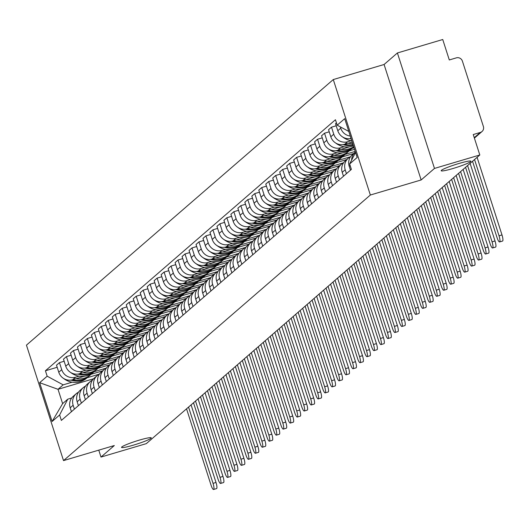 <?xml version="1.0" encoding="UTF-8"?>
<svg xmlns="http://www.w3.org/2000/svg" width="529" height="529" viewBox="0 0 529 529"><rect width="100%" height="100%" fill="white"/><g stroke="black" fill="none" stroke-linecap="round" stroke-linejoin="round"><path stroke-width="0.79" d="M139.259 440.148A15.599 1.521 -17.8 0 1 151.248 437.853A15.599 1.521 -17.8 0 1 133.539 445.101A15.599 1.521 -17.8 0 1 121.551 447.389A15.599 1.521 -17.8 0 1 139.259 440.148M458.881 163.501A15.599 1.521 -17.8 0 1 470.87 161.213A15.599 1.521 -17.8 0 1 453.161 168.453A15.599 1.521 -17.8 0 1 441.173 170.748A15.599 1.521 -17.8 0 1 458.881 163.501M434.481 168.427L397.405 52.966L384.08 64.498L333.283 79.562L26.45 345.139L63.52 460.6L370.353 195.022L421.15 179.959L434.481 168.427L479.81 154.984L146.328 443.626L100.993 457.069L114.317 445.537L63.52 460.6M397.405 52.966L442.74 39.516L449.3 59.956L456.362 57.859A4.873 4.728 49.1 0 1 462.399 61.126L483.38 126.477A4.873 4.728 49.1 0 1 482.018 131.516L474.394 138.115M98.771 450.146L100.993 457.069M474.255 137.685L480.312 132.448L473.25 134.545L479.81 154.984M480.312 132.448A4.873 4.728 49.1 0 0 482.018 131.516M350.284 136.065A11.208 10.878 -130.9 0 1 340.742 128.177L340.319 126.867M351.62 160.122A11.208 10.878 -130.9 0 1 355.303 152.154A11.208 10.878 -130.9 0 1 355.415 152.061M336.451 122.893L335.531 123.687L337.793 130.736A11.208 10.878 49.1 0 0 351.038 138.419M355.303 152.154L352.347 154.713A11.208 10.878 49.1 0 0 349.206 166.298L350.462 170.193M351.137 140.694L347.652 141.732A11.208 10.878 -130.9 0 1 333.766 134.214L331.504 127.172L328.555 129.724L330.817 136.773A11.208 10.878 49.1 0 0 344.703 144.285L352.208 142.056M346.435 173.677L345.186 169.776A11.208 10.878 -130.9 0 1 348.327 158.191A11.208 10.878 -130.9 0 1 350.562 156.71M336.199 125.783L331.504 127.172M348.327 158.191L345.377 160.75A11.208 10.878 49.1 0 0 342.23 172.335L343.486 176.23M344.167 146.731L340.676 147.77A11.208 10.878 -130.9 0 1 326.79 140.251L324.528 133.209L321.579 135.761L323.841 142.81A11.208 10.878 49.1 0 0 337.727 150.322L349.609 146.798M339.459 179.715L338.21 175.813A11.208 10.878 -130.9 0 1 341.35 164.235A11.208 10.878 -130.9 0 1 343.586 162.747M329.223 131.82L324.528 133.209M341.35 164.235L338.401 166.787A11.208 10.878 49.1 0 0 335.254 178.372L336.51 182.267M337.191 152.775L333.706 153.807A11.208 10.878 -130.9 0 1 319.814 146.288L317.552 139.246L314.603 141.805L316.864 148.847A11.208 10.878 49.1 0 0 330.751 156.359L342.633 152.835M354.04 147.776L352.162 148.332M332.483 185.752L331.233 181.85A11.208 10.878 -130.9 0 1 334.374 170.272A11.208 10.878 -130.9 0 1 336.609 168.784M322.247 137.857L317.552 139.246M334.374 170.272L331.425 172.824A11.208 10.878 49.1 0 0 328.284 184.409L329.534 188.304M347.679 151.34L354.536 149.304M330.215 158.812L326.73 159.844A11.208 10.878 -130.9 0 1 312.837 152.326L310.576 145.283L307.627 147.842L309.888 154.885A11.208 10.878 49.1 0 0 323.774 162.396L335.657 158.872M355.204 151.4L345.186 154.369M325.507 191.789L324.257 187.888A11.208 10.878 -130.9 0 1 327.398 176.309A11.208 10.878 -130.9 0 1 329.633 174.821M315.271 143.895L310.576 145.283M327.398 176.309L324.449 178.862A11.208 10.878 49.1 0 0 321.308 190.447L322.558 194.341M340.702 157.377L353.736 153.509M323.239 164.85L319.754 165.881A11.208 10.878 -130.9 0 1 305.861 158.363L303.6 151.32L300.651 153.879L302.912 160.922A11.208 10.878 49.1 0 0 316.798 168.434L328.681 164.909M350.403 156.789L338.21 160.406M318.531 197.826L317.281 193.931A11.208 10.878 -130.9 0 1 320.422 182.346A11.208 10.878 -130.9 0 1 322.657 180.858M308.295 149.932L303.6 151.32M320.422 182.346L317.473 184.899A11.208 10.878 49.1 0 0 314.332 196.484L315.582 200.379M333.726 163.415L346.76 159.553M316.263 170.887L312.778 171.918A11.208 10.878 -130.9 0 1 298.885 164.407L296.624 157.358L293.674 159.917L295.936 166.959A11.208 10.878 49.1 0 0 309.829 174.471L321.705 170.946M343.427 162.826L331.233 166.443M311.555 203.863L310.305 199.969A11.208 10.878 -130.9 0 1 313.446 188.384A11.208 10.878 -130.9 0 1 315.681 186.896M301.325 155.969L296.624 157.358M313.446 188.384L310.497 190.936A11.208 10.878 49.1 0 0 307.356 202.521L308.605 206.422M326.75 169.452L339.783 165.59M309.286 176.924L305.802 177.956A11.208 10.878 -130.9 0 1 291.915 170.444L289.654 163.395L286.698 165.954L288.96 172.996A11.208 10.878 49.1 0 0 302.853 180.508L314.735 176.984M336.451 168.863L324.257 172.48M304.585 209.901L303.329 206.006A11.208 10.878 -130.9 0 1 306.47 194.421A11.208 10.878 -130.9 0 1 308.705 192.933M294.349 162.006L289.654 163.395M306.47 194.421L303.52 196.973A11.208 10.878 49.1 0 0 300.379 208.558L301.629 212.46M319.774 175.489L332.807 171.627M302.31 182.961L298.825 183.993A11.208 10.878 -130.9 0 1 284.939 176.481L282.678 169.439L279.722 171.991L281.983 179.033A11.208 10.878 49.1 0 0 295.876 186.545L307.759 183.021M329.474 174.901L317.288 178.518M297.609 215.938L296.352 212.043A11.208 10.878 -130.9 0 1 299.5 200.458A11.208 10.878 -130.9 0 1 301.735 198.97M287.373 168.043L282.678 169.439M299.5 200.458L296.544 203.01A11.208 10.878 49.1 0 0 293.403 214.595L294.653 218.497M312.798 181.526L325.831 177.665M295.334 188.998L291.849 190.03A11.208 10.878 -130.9 0 1 277.963 182.518L275.702 175.476L272.746 178.028L275.007 185.071A11.208 10.878 49.1 0 0 288.9 192.582L300.783 189.065M322.498 180.938L310.311 184.555M290.633 221.975L289.376 218.08A11.208 10.878 -130.9 0 1 292.524 206.495A11.208 10.878 -130.9 0 1 294.759 205.014M280.396 174.081L275.702 175.476M292.524 206.495L289.568 209.048A11.208 10.878 49.1 0 0 286.427 220.633L287.677 224.534M305.828 187.564L318.855 183.702M288.358 195.036L284.873 196.067A11.208 10.878 -130.9 0 1 270.987 188.555L268.725 181.513L265.776 184.066L268.038 191.108A11.208 10.878 49.1 0 0 281.924 198.62L293.807 195.102M315.522 186.975L303.335 190.592M283.656 228.012L282.407 224.117A11.208 10.878 -130.9 0 1 285.548 212.532A11.208 10.878 -130.9 0 1 287.783 211.051M273.42 180.118L268.725 181.513M285.548 212.532L282.592 215.085A11.208 10.878 49.1 0 0 279.451 226.67L280.707 230.571M298.852 193.601L311.879 189.739M281.382 201.073L277.897 202.104A11.208 10.878 -130.9 0 1 264.011 194.593L261.749 187.55L258.8 190.103L261.062 197.145A11.208 10.878 49.1 0 0 274.948 204.663L286.83 201.139M308.546 193.019L296.359 196.629M276.68 234.056L275.43 230.155A11.208 10.878 -130.9 0 1 278.571 218.57A11.208 10.878 -130.9 0 1 280.806 217.088M266.444 186.155L261.749 187.55M278.571 218.57L275.622 221.122A11.208 10.878 49.1 0 0 272.475 232.707L273.731 236.608M291.876 199.638L304.909 195.776M274.412 207.11L270.921 208.142A11.208 10.878 -130.9 0 1 257.034 200.63L254.773 193.588L251.824 196.14L254.085 203.182A11.208 10.878 49.1 0 0 267.972 210.701L279.854 207.176M301.57 199.056L289.383 202.667M269.704 240.093L268.454 236.192A11.208 10.878 -130.9 0 1 271.595 224.607A11.208 10.878 -130.9 0 1 273.83 223.126M259.468 192.192L254.773 193.588M271.595 224.607L268.646 227.159A11.208 10.878 49.1 0 0 265.498 238.744L266.755 242.646M284.9 205.675L297.933 201.814M267.436 213.147L263.951 214.179A11.208 10.878 -130.9 0 1 250.058 206.667L247.797 199.625L244.848 202.177L247.109 209.219A11.208 10.878 49.1 0 0 260.995 216.738L272.878 213.213M294.6 205.093L282.407 208.704M262.728 246.13L261.478 242.229A11.208 10.878 -130.9 0 1 264.619 230.644A11.208 10.878 -130.9 0 1 266.854 229.163M252.492 198.23L247.797 199.625M264.619 230.644L261.67 233.196A11.208 10.878 49.1 0 0 258.529 244.782L259.779 248.683M277.923 211.712L290.957 207.851M260.46 219.185L256.975 220.216A11.208 10.878 -130.9 0 1 243.082 212.704L240.821 205.662L237.871 208.214L240.133 215.257A11.208 10.878 49.1 0 0 254.019 222.775L265.902 219.251M287.624 211.131L275.43 214.741M255.752 252.168L254.502 248.266A11.208 10.878 -130.9 0 1 257.643 236.681A11.208 10.878 -130.9 0 1 259.878 235.2M245.516 204.267L240.821 205.662M257.643 236.681L254.694 239.234A11.208 10.878 49.1 0 0 251.553 250.819L252.802 254.72M270.947 217.756L283.98 213.888M253.484 225.222L249.999 226.253A11.208 10.878 -130.9 0 1 236.106 218.742L233.844 211.699L230.895 214.252L233.157 221.294A11.208 10.878 49.1 0 0 247.043 228.812L258.926 225.288M280.648 217.168L268.454 220.785M248.775 258.205L247.526 254.304A11.208 10.878 -130.9 0 1 250.667 242.718A11.208 10.878 -130.9 0 1 252.902 241.237M238.539 210.304L233.844 211.699M250.667 242.718L247.717 245.277A11.208 10.878 49.1 0 0 244.577 256.856L245.826 260.757M263.971 223.793L277.004 219.925M246.507 231.259L243.023 232.297A11.208 10.878 -130.9 0 1 229.13 224.779L226.868 217.736L223.919 220.289L226.181 227.331A11.208 10.878 49.1 0 0 240.073 234.85L251.949 231.325M273.672 223.205L261.478 226.822M241.799 264.242L240.55 260.341A11.208 10.878 -130.9 0 1 243.69 248.756A11.208 10.878 -130.9 0 1 245.925 247.274M231.57 216.341L226.868 217.736M243.69 248.756L240.741 251.315A11.208 10.878 49.1 0 0 237.6 262.893L238.85 266.795M256.995 229.831L270.028 225.962M239.531 237.296L236.046 238.334A11.208 10.878 -130.9 0 1 222.16 230.816L219.899 223.774L216.943 226.326L219.204 233.368A11.208 10.878 49.1 0 0 233.097 240.887L244.98 237.362M266.695 229.242L254.502 232.859M234.83 270.279L233.573 266.378A11.208 10.878 -130.9 0 1 236.714 254.793A11.208 10.878 -130.9 0 1 238.949 253.312M224.594 222.378L219.899 223.774M236.714 254.793L233.765 257.352A11.208 10.878 49.1 0 0 230.624 268.93L231.874 272.832M250.019 235.868L263.052 232M232.555 243.333L229.07 244.372A11.208 10.878 -130.9 0 1 215.184 236.853L212.923 229.811L209.967 232.363L212.228 239.406A11.208 10.878 49.1 0 0 226.121 246.924L238.004 243.4M259.719 235.279L247.532 238.896M227.854 276.317L226.597 272.415A11.208 10.878 -130.9 0 1 229.745 260.83A11.208 10.878 -130.9 0 1 231.98 259.349M217.617 228.416L212.923 229.811M229.745 260.83L226.789 263.389A11.208 10.878 49.1 0 0 223.648 274.974L224.898 278.869M243.042 241.905L256.076 238.037M225.579 249.371L222.094 250.409A11.208 10.878 -130.9 0 1 208.208 242.89L205.946 235.848L202.991 238.4L205.252 245.449A11.208 10.878 49.1 0 0 219.145 252.961L231.028 249.437M252.743 241.317L240.556 244.934M220.877 282.354L219.621 278.452A11.208 10.878 -130.9 0 1 222.769 266.867A11.208 10.878 -130.9 0 1 225.004 265.386M210.641 234.453L205.946 235.848M222.769 266.867L219.813 269.426A11.208 10.878 49.1 0 0 216.672 281.011L217.922 284.906M236.073 247.942L249.099 244.074M218.603 255.408L215.118 256.446A11.208 10.878 -130.9 0 1 201.232 248.928L198.97 241.885L196.021 244.438L198.282 251.487A11.208 10.878 49.1 0 0 212.169 258.998L224.051 255.474M245.767 247.354L233.58 250.971M213.901 288.391L212.651 284.49A11.208 10.878 -130.9 0 1 215.792 272.904A11.208 10.878 -130.9 0 1 218.027 271.423M203.665 240.497L198.97 241.885M215.792 272.904L212.837 275.464A11.208 10.878 49.1 0 0 209.696 287.049L210.952 290.943M229.097 253.98L242.123 250.111M211.626 261.445L208.142 262.483A11.208 10.878 -130.9 0 1 194.255 254.965L191.994 247.922L189.045 250.475L191.306 257.524A11.208 10.878 49.1 0 0 205.192 265.036L217.075 261.511M238.791 253.391L226.604 257.008M206.925 294.428L205.675 290.527A11.208 10.878 -130.9 0 1 208.816 278.948A11.208 10.878 -130.9 0 1 211.051 277.461M196.689 246.534L191.994 247.922M208.816 278.948L205.867 281.501A11.208 10.878 49.1 0 0 202.719 293.086L203.976 296.981M222.12 260.017L235.154 256.148M204.657 267.489L201.165 268.52A11.208 10.878 -130.9 0 1 187.279 261.002L185.018 253.96L182.069 256.519L184.33 263.561A11.208 10.878 49.1 0 0 198.216 271.073L210.099 267.548M231.821 259.428L219.628 263.045M199.949 300.465L198.699 296.564A11.208 10.878 -130.9 0 1 201.84 284.986A11.208 10.878 -130.9 0 1 204.075 283.498M189.713 252.571L185.018 253.96M201.84 284.986L198.891 287.538A11.208 10.878 49.1 0 0 195.743 299.123L197 303.018M215.144 266.054L228.178 262.186M197.681 273.526L194.196 274.558A11.208 10.878 -130.9 0 1 180.303 267.039L178.042 259.997L175.092 262.556L177.354 269.598A11.208 10.878 49.1 0 0 191.24 277.11L203.123 273.586M224.845 265.465L212.651 269.082M192.973 306.503L191.723 302.601A11.208 10.878 -130.9 0 1 194.864 291.023A11.208 10.878 -130.9 0 1 197.099 289.535M182.736 258.608L178.042 259.997M194.864 291.023L191.915 293.575A11.208 10.878 49.1 0 0 188.774 305.16L190.023 309.055M208.168 272.091L221.201 268.223M190.704 279.563L187.22 280.595A11.208 10.878 -130.9 0 1 173.327 273.076L171.065 266.034L168.116 268.593L170.378 275.635A11.208 10.878 49.1 0 0 184.264 283.147L196.147 279.623M217.869 271.503L205.675 275.12M185.996 312.54L184.747 308.645A11.208 10.878 -130.9 0 1 187.888 297.06A11.208 10.878 -130.9 0 1 190.123 295.572M175.76 264.645L171.065 266.034M187.888 297.06L184.938 299.612A11.208 10.878 49.1 0 0 181.797 311.197L183.047 315.092M201.192 278.128L214.225 274.267M183.728 285.6L180.244 286.632A11.208 10.878 -130.9 0 1 166.351 279.12L164.089 272.071L161.14 274.63L163.401 281.673A11.208 10.878 49.1 0 0 177.288 289.184L189.17 285.66M210.892 277.54L198.699 281.157M179.02 318.577L177.77 314.682A11.208 10.878 -130.9 0 1 180.911 303.097A11.208 10.878 -130.9 0 1 183.146 301.609M168.784 270.683L164.089 272.071M180.911 303.097L177.962 305.65A11.208 10.878 49.1 0 0 174.821 317.235L176.071 321.136M194.216 284.166L207.249 280.304M176.752 291.638L173.267 292.669A11.208 10.878 -130.9 0 1 159.374 285.157L157.113 278.109L154.164 280.668L156.425 287.71A11.208 10.878 49.1 0 0 170.318 295.222L182.194 291.697M203.916 283.577L191.723 287.194M172.044 324.614L170.794 320.719A11.208 10.878 -130.9 0 1 173.935 309.134A11.208 10.878 -130.9 0 1 176.17 307.647M161.814 276.72L157.113 278.109M173.935 309.134L170.986 311.687A11.208 10.878 49.1 0 0 167.845 323.272L169.095 327.173M187.24 290.203L200.273 286.341M169.776 297.675L166.291 298.706A11.208 10.878 -130.9 0 1 152.405 291.195L150.143 284.152L147.188 286.705L149.449 293.747A11.208 10.878 49.1 0 0 163.342 301.259L175.225 297.734M196.94 289.614L184.747 293.231M165.074 330.651L163.818 326.757A11.208 10.878 -130.9 0 1 166.959 315.172A11.208 10.878 -130.9 0 1 169.194 313.684M154.838 282.757L150.143 284.152M166.959 315.172L164.01 317.724A11.208 10.878 49.1 0 0 160.869 329.309L162.119 333.21M180.263 296.24L193.297 292.378M162.8 303.712L159.315 304.744A11.208 10.878 -130.9 0 1 145.429 297.232L143.167 290.19L140.211 292.742L142.473 299.784A11.208 10.878 49.1 0 0 156.366 307.296L168.248 303.778M189.964 295.651L177.777 299.269M158.098 336.689L156.842 332.794A11.208 10.878 -130.9 0 1 159.989 321.209A11.208 10.878 -130.9 0 1 162.224 319.728M147.862 288.794L143.167 290.19M159.989 321.209L157.034 323.761A11.208 10.878 49.1 0 0 153.893 335.346L155.142 339.248M173.287 302.277L186.32 298.416M155.824 309.749L152.339 310.781A11.208 10.878 -130.9 0 1 138.453 303.269L136.191 296.227L133.235 298.779L135.497 305.822A11.208 10.878 49.1 0 0 149.39 313.333L161.272 309.815M182.988 301.689L170.801 305.306M151.122 342.726L149.866 338.831A11.208 10.878 -130.9 0 1 153.013 327.246A11.208 10.878 -130.9 0 1 155.248 325.765M140.886 294.832L136.191 296.227M153.013 327.246L150.057 329.798A11.208 10.878 49.1 0 0 146.917 341.384L148.166 345.285M166.318 308.314L179.344 304.453M148.847 315.787L145.363 316.818A11.208 10.878 -130.9 0 1 131.476 309.306L129.215 302.264L126.266 304.816L128.527 311.859A11.208 10.878 49.1 0 0 142.413 319.377L154.296 315.853M176.012 307.733L163.825 311.343M144.146 348.77L142.896 344.868A11.208 10.878 -130.9 0 1 146.037 333.283A11.208 10.878 -130.9 0 1 148.272 331.802M133.91 300.869L129.215 302.264M146.037 333.283L143.081 335.836A11.208 10.878 49.1 0 0 139.94 347.421L141.197 351.322M159.341 314.352L172.368 310.49M141.871 321.824L138.386 322.855A11.208 10.878 -130.9 0 1 124.5 315.344L122.239 308.301L119.29 310.854L121.551 317.896A11.208 10.878 49.1 0 0 135.437 325.414L147.32 321.89M169.035 313.77L156.849 317.38M137.17 354.807L135.92 350.906A11.208 10.878 -130.9 0 1 139.061 339.32A11.208 10.878 -130.9 0 1 141.296 337.839M126.934 306.906L122.239 308.301M139.061 339.32L136.112 341.873A11.208 10.878 49.1 0 0 132.964 353.458L134.221 357.359M152.365 320.389L165.398 316.527M134.902 327.861L131.41 328.893A11.208 10.878 -130.9 0 1 117.524 321.381L115.262 314.338L112.313 316.891L114.575 323.933A11.208 10.878 49.1 0 0 128.461 331.452L140.344 327.927M162.066 319.807L149.872 323.417M130.194 360.844L128.944 356.943A11.208 10.878 -130.9 0 1 132.085 345.358A11.208 10.878 -130.9 0 1 134.32 343.876M119.957 312.943L115.262 314.338M132.085 345.358L129.136 347.91A11.208 10.878 49.1 0 0 125.988 359.495L127.244 363.397M145.389 326.426L158.422 322.564M127.925 333.898L124.441 334.93A11.208 10.878 -130.9 0 1 110.548 327.418L108.286 320.376L105.337 322.928L107.599 329.97A11.208 10.878 49.1 0 0 121.485 337.489L133.368 333.964M155.09 325.844L142.896 329.455M123.217 366.881L121.968 362.98A11.208 10.878 -130.9 0 1 125.108 351.395A11.208 10.878 -130.9 0 1 127.344 349.914M112.981 318.98L108.286 320.376M125.108 351.395L122.159 353.947A11.208 10.878 49.1 0 0 119.018 365.532L120.268 369.434M138.413 332.47L151.446 328.602M120.949 339.935L117.464 340.967A11.208 10.878 -130.9 0 1 103.572 333.455L101.31 326.413L98.361 328.965L100.622 336.008A11.208 10.878 49.1 0 0 114.509 343.526L126.391 340.002M148.113 331.881L135.92 335.498M116.241 372.919L114.991 369.017A11.208 10.878 -130.9 0 1 118.132 357.432A11.208 10.878 -130.9 0 1 120.367 355.951M106.005 325.018L101.31 326.413M118.132 357.432L115.183 359.991A11.208 10.878 49.1 0 0 112.042 371.57L113.292 375.471M131.437 338.507L144.47 334.639M113.973 345.973L110.488 347.011A11.208 10.878 -130.9 0 1 96.595 339.492L94.334 332.45L91.385 335.002L93.646 342.045A11.208 10.878 49.1 0 0 107.532 349.563L119.415 346.039M141.137 337.919L128.944 341.536M109.265 378.956L108.015 375.054A11.208 10.878 -130.9 0 1 111.156 363.469A11.208 10.878 -130.9 0 1 113.391 361.988M99.029 331.055L94.334 332.45M111.156 363.469L108.207 366.028A11.208 10.878 49.1 0 0 105.066 377.607L106.316 381.508M124.46 344.544L137.494 340.676M106.997 352.01L103.512 353.048A11.208 10.878 -130.9 0 1 89.619 345.53L87.358 338.487L84.409 341.04L86.67 348.082A11.208 10.878 49.1 0 0 100.563 355.6L112.439 352.076M134.161 343.956L121.968 347.573M102.289 384.993L101.039 381.092A11.208 10.878 -130.9 0 1 104.18 369.506A11.208 10.878 -130.9 0 1 106.415 368.025M92.059 337.092L87.358 338.487M104.18 369.506L101.231 372.066A11.208 10.878 49.1 0 0 98.09 383.644L99.34 387.545M117.484 350.582L130.518 346.713M100.021 358.047L96.536 359.085A11.208 10.878 -130.9 0 1 82.65 351.567L80.388 344.524L77.432 347.077L79.694 354.119A11.208 10.878 49.1 0 0 93.587 361.638L105.469 358.113M127.185 349.993L114.991 353.61M95.319 391.03L94.063 387.129A11.208 10.878 -130.9 0 1 97.204 375.544A11.208 10.878 -130.9 0 1 99.445 374.063M85.083 343.129L80.388 344.524M97.204 375.544L94.255 378.103A11.208 10.878 49.1 0 0 91.114 389.688L92.363 393.583M110.508 356.619L123.541 352.75M93.044 364.084L89.56 365.122A11.208 10.878 -130.9 0 1 75.673 357.604L73.412 350.562L70.456 353.114L72.718 360.163A11.208 10.878 49.1 0 0 86.611 367.675L98.493 364.15M120.209 356.03L108.022 359.647M88.343 397.067L87.087 393.166A11.208 10.878 -130.9 0 1 90.234 381.581A11.208 10.878 -130.9 0 1 92.469 380.1M78.107 349.166L73.412 350.562M90.234 381.581L87.278 384.14A11.208 10.878 49.1 0 0 84.137 395.725L85.387 399.62M103.532 362.656L116.565 358.788M86.068 370.121L82.584 371.16A11.208 10.878 -130.9 0 1 68.697 363.641L66.436 356.599L63.48 359.151L65.741 366.2A11.208 10.878 49.1 0 0 79.634 373.712L91.517 370.188M113.232 362.067L101.046 365.684M81.367 403.105L80.11 399.203A11.208 10.878 -130.9 0 1 83.258 387.625A11.208 10.878 -130.9 0 1 85.493 386.137M71.131 355.21L66.436 356.599M83.258 387.625L80.302 390.177A11.208 10.878 49.1 0 0 77.161 401.762L78.411 405.657M96.562 368.693L109.589 364.825M79.092 376.159L75.607 377.197A11.208 10.878 -130.9 0 1 61.721 369.678L59.46 362.636L56.51 365.189L58.772 372.237A11.208 10.878 49.1 0 0 72.658 379.749L84.541 376.225M106.256 368.105L94.069 371.722M74.391 409.142L73.141 405.24A11.208 10.878 -130.9 0 1 76.282 393.662A11.208 10.878 -130.9 0 1 78.517 392.174M64.154 361.247L59.46 362.636M76.282 393.662L73.326 396.214A11.208 10.878 49.1 0 0 70.185 407.799L71.441 411.694M89.586 374.73L102.613 370.862M348.803 131.457L337.185 125.175L344.696 118.668L357.154 157.463L349.643 163.97L355.554 152.484M93.554 378.771L58.025 389.304L62.62 403.62L67.765 399.17L59.618 414.994L61.364 420.416L351.382 169.392L349.643 163.97M59.618 414.994L52.106 421.494L39.649 382.698L47.167 376.198L63.169 384.854L58.025 389.304L39.649 382.698M337.185 125.175L335.439 119.746L45.421 370.769L47.167 376.198M333.283 79.562L370.353 195.022M384.08 64.498L421.15 179.959M99.28 374.142L87.093 377.759M72.116 382.202L63.169 384.854M67.765 399.17L71.686 398.006M57.178 367.285L45.421 370.769M62.62 403.62L52.106 421.494M472.536 161.279L497.022 237.554A5.482 1.217 -106.5 0 0 499.588 241.938A5.482 1.217 -106.5 0 0 499.039 235.815L501.995 234.936A5.482 1.217 73.5 0 1 502.55 241.065L499.588 241.938M474.546 159.54L499.039 235.815M501.995 234.936L477.085 157.338M465.56 167.316L490.046 243.591A5.482 1.217 -106.5 0 0 492.611 247.975A5.482 1.217 -106.5 0 0 492.063 241.852L495.018 240.973A5.482 1.217 73.5 0 1 495.574 247.103L492.611 247.975M349.986 138.605A18.522 17.966 49.1 0 0 351.21 138.962M342.633 136.965A18.522 17.966 49.1 0 0 351.798 140.793M467.57 165.577L492.063 241.852M495.018 240.973L470.109 163.375M458.583 173.353L483.07 249.628A5.482 1.217 -106.5 0 0 485.635 254.019A5.482 1.217 -106.5 0 0 485.086 247.889L488.049 247.01A5.482 1.217 73.5 0 1 488.598 253.14L485.635 254.019M353.015 144.582A18.522 17.966 -130.9 0 1 344.65 144.298M348.089 143.28A18.522 17.966 49.1 0 0 352.658 143.458M343.01 144.642A18.522 17.966 49.1 0 0 353.154 145.012M335.657 143.002A18.522 17.966 49.1 0 0 353.412 145.825M460.594 171.614L485.086 247.889M488.049 247.01L463.133 169.412M451.607 179.391L476.1 255.666A5.482 1.217 -106.5 0 0 478.659 260.056A5.482 1.217 -106.5 0 0 478.11 253.927L481.073 253.047A5.482 1.217 73.5 0 1 481.621 259.177L478.659 260.056M353.769 146.936A18.522 17.966 -130.9 0 1 337.681 150.335M341.112 149.317A18.522 17.966 49.1 0 0 353.716 146.758M336.034 150.679A18.522 17.966 49.1 0 0 353.332 147.313A18.522 17.966 49.1 0 0 353.689 147.002M328.681 149.039A18.522 17.966 49.1 0 0 351.706 148.728L353.332 147.313M453.618 177.651L478.11 253.927M481.073 253.047L456.157 175.456M444.631 185.428L469.124 261.703A5.482 1.217 -106.5 0 0 471.689 266.094A5.482 1.217 -106.5 0 0 471.134 259.964L474.096 259.084A5.482 1.217 73.5 0 1 474.645 265.214L471.689 266.094M334.136 155.354A18.522 17.966 49.1 0 0 348.704 151.32L347.077 152.736A18.522 17.966 -130.9 0 1 330.704 156.372M348.704 151.32A18.522 17.966 49.1 0 0 349.186 150.891M329.058 156.716A18.522 17.966 49.1 0 0 346.356 153.35A18.522 17.966 49.1 0 0 346.713 153.04M321.705 155.076A18.522 17.966 49.1 0 0 344.729 154.766L346.356 153.35M446.641 183.689L471.134 259.964M474.096 259.084L449.181 181.493M437.655 191.465L462.148 267.74A5.482 1.217 -106.5 0 0 464.713 272.131A5.482 1.217 -106.5 0 0 464.158 266.001L467.12 265.122A5.482 1.217 73.5 0 1 467.676 271.251L464.713 272.131M327.16 161.391A18.522 17.966 49.1 0 0 341.734 157.358L340.101 158.773A18.522 17.966 -130.9 0 1 323.728 162.41M341.734 157.358A18.522 17.966 49.1 0 0 342.21 156.928M322.082 162.753A18.522 17.966 49.1 0 0 339.387 159.394A18.522 17.966 49.1 0 0 339.737 159.077M314.729 161.114A18.522 17.966 49.1 0 0 337.753 160.803L339.387 159.394M439.672 189.726L464.158 266.001M467.12 265.122L442.204 187.531M430.679 197.502L455.171 273.777A5.482 1.217 -106.5 0 0 457.737 278.168A5.482 1.217 -106.5 0 0 457.182 272.038L460.144 271.159A5.482 1.217 73.5 0 1 460.699 277.289L457.737 278.168M320.184 167.428A18.522 17.966 49.1 0 0 334.758 163.395L333.125 164.81A18.522 17.966 -130.9 0 1 316.752 168.447M334.758 163.395A18.522 17.966 49.1 0 0 335.234 162.972M315.112 168.791A18.522 17.966 49.1 0 0 332.41 165.432A18.522 17.966 49.1 0 0 332.761 165.114M307.752 167.151A18.522 17.966 49.1 0 0 330.777 166.84L332.41 165.432M432.696 195.763L457.182 272.038M460.144 271.159L435.228 193.568M423.703 203.539L448.195 279.815A5.482 1.217 -106.5 0 0 450.761 284.205A5.482 1.217 -106.5 0 0 450.205 278.075L453.168 277.196A5.482 1.217 73.5 0 1 453.723 283.326L450.761 284.205M313.214 173.466A18.522 17.966 49.1 0 0 327.782 169.432L326.148 170.847A18.522 17.966 -130.9 0 1 309.776 174.491M327.782 169.432A18.522 17.966 49.1 0 0 328.258 169.009M308.136 174.828A18.522 17.966 49.1 0 0 325.434 171.469A18.522 17.966 49.1 0 0 325.785 171.151M300.783 173.188A18.522 17.966 49.1 0 0 323.801 172.877L325.434 171.469M425.719 201.8L450.205 278.075M453.168 277.196L428.259 199.605M416.733 209.577L441.219 285.858A5.482 1.217 -106.5 0 0 443.785 290.242A5.482 1.217 -106.5 0 0 443.229 284.113L446.192 283.233A5.482 1.217 73.5 0 1 446.747 289.363L443.785 290.242M306.238 179.503A18.522 17.966 49.1 0 0 320.805 175.469L319.172 176.884A18.522 17.966 -130.9 0 1 302.8 180.528M320.805 175.469A18.522 17.966 49.1 0 0 321.282 175.046M301.16 180.865A18.522 17.966 49.1 0 0 318.458 177.506A18.522 17.966 49.1 0 0 318.808 177.189M293.807 179.225A18.522 17.966 49.1 0 0 316.825 178.914L318.458 177.506M418.743 207.837L443.229 284.113M446.192 283.233L421.282 205.642M409.757 215.614L434.243 291.896A5.482 1.217 -106.5 0 0 436.809 296.28A5.482 1.217 -106.5 0 0 436.253 290.15L439.215 289.27A5.482 1.217 73.5 0 1 439.771 295.4L436.809 296.28M299.262 185.547A18.522 17.966 49.1 0 0 313.829 181.507L312.196 182.922A18.522 17.966 -130.9 0 1 295.823 186.565M313.829 181.507A18.522 17.966 49.1 0 0 314.305 181.083M294.184 186.902A18.522 17.966 49.1 0 0 311.482 183.543A18.522 17.966 49.1 0 0 311.832 183.226M286.83 185.262A18.522 17.966 49.1 0 0 309.849 184.952L311.482 183.543M411.767 213.875L436.253 290.15M439.215 289.27L414.306 211.679M402.781 221.658L427.267 297.933A5.482 1.217 -106.5 0 0 429.832 302.317A5.482 1.217 -106.5 0 0 429.284 296.187L432.239 295.308A5.482 1.217 73.5 0 1 432.795 301.437L429.832 302.317M292.286 191.584A18.522 17.966 49.1 0 0 306.853 187.55L305.22 188.959A18.522 17.966 -130.9 0 1 288.847 192.602M306.853 187.55A18.522 17.966 49.1 0 0 307.329 187.121M287.207 192.94A18.522 17.966 49.1 0 0 304.506 189.58A18.522 17.966 49.1 0 0 304.863 189.263M279.854 191.3A18.522 17.966 49.1 0 0 302.872 190.989L304.506 189.58M404.791 219.912L429.284 296.187M432.239 295.308L407.33 217.717M395.804 227.695L420.291 303.97A5.482 1.217 -106.5 0 0 422.856 308.354A5.482 1.217 -106.5 0 0 422.307 302.224L425.263 301.345A5.482 1.217 73.5 0 1 425.819 307.475L422.856 308.354M285.31 197.621A18.522 17.966 49.1 0 0 299.877 193.588L298.244 194.996A18.522 17.966 -130.9 0 1 281.871 198.639M299.877 193.588A18.522 17.966 49.1 0 0 300.353 193.158M280.231 198.977A18.522 17.966 49.1 0 0 297.529 195.618A18.522 17.966 49.1 0 0 297.887 195.3M272.878 197.337A18.522 17.966 49.1 0 0 295.896 197.026L297.529 195.618M397.815 225.949L422.307 302.224M425.263 301.345L400.354 223.754M388.828 233.732L413.314 310.007A5.482 1.217 -106.5 0 0 415.88 314.391A5.482 1.217 -106.5 0 0 415.331 308.262L418.294 307.389A5.482 1.217 73.5 0 1 418.842 313.512L415.88 314.391M278.333 203.658A18.522 17.966 49.1 0 0 292.901 199.625L291.267 201.033A18.522 17.966 -130.9 0 1 274.895 204.677M292.901 199.625A18.522 17.966 49.1 0 0 293.377 199.195M273.255 205.014A18.522 17.966 49.1 0 0 290.553 201.655A18.522 17.966 49.1 0 0 290.91 201.337M265.902 203.374A18.522 17.966 49.1 0 0 288.92 203.07L290.553 201.655M390.838 231.986L415.331 308.262M418.294 307.389L393.378 229.791M381.852 239.769L406.345 316.044A5.482 1.217 -106.5 0 0 408.904 320.429A5.482 1.217 -106.5 0 0 408.355 314.299L411.317 313.426A5.482 1.217 73.5 0 1 411.866 319.549L408.904 320.429M271.357 209.696A18.522 17.966 49.1 0 0 285.924 205.662L284.298 207.07A18.522 17.966 -130.9 0 1 267.925 210.714M285.924 205.662A18.522 17.966 49.1 0 0 286.401 205.232M266.279 211.058A18.522 17.966 49.1 0 0 283.577 207.692A18.522 17.966 49.1 0 0 283.934 207.375M258.926 209.411A18.522 17.966 49.1 0 0 281.95 209.107L283.577 207.692M383.862 238.024L408.355 314.299M411.317 313.426L386.401 235.828M374.876 245.806L399.369 322.082A5.482 1.217 -106.5 0 0 401.934 326.466A5.482 1.217 -106.5 0 0 401.379 320.336L404.341 319.463A5.482 1.217 73.5 0 1 404.89 325.586L401.934 326.466M264.381 215.733A18.522 17.966 49.1 0 0 278.948 211.699L277.322 213.108A18.522 17.966 -130.9 0 1 260.949 216.751M278.948 211.699A18.522 17.966 49.1 0 0 279.431 211.269M259.303 217.095A18.522 17.966 49.1 0 0 276.601 213.729A18.522 17.966 49.1 0 0 276.958 213.412M251.949 215.448A18.522 17.966 49.1 0 0 274.974 215.144L276.601 213.729M376.886 244.061L401.379 320.336M404.341 319.463L379.425 241.865M367.9 251.844L392.392 328.119A5.482 1.217 -106.5 0 0 394.958 332.503A5.482 1.217 -106.5 0 0 394.403 326.38L397.365 325.5A5.482 1.217 73.5 0 1 397.92 331.623L394.958 332.503M257.405 221.77A18.522 17.966 49.1 0 0 271.979 217.736L270.345 219.145A18.522 17.966 -130.9 0 1 253.973 222.788M271.979 217.736A18.522 17.966 49.1 0 0 272.455 217.307M252.326 223.132A18.522 17.966 49.1 0 0 269.631 219.766A18.522 17.966 49.1 0 0 269.982 219.456M244.973 221.486A18.522 17.966 49.1 0 0 267.998 221.182L269.631 219.766M369.916 250.098L394.403 326.38M397.365 325.5L372.449 247.903M360.923 257.881L385.416 334.156A5.482 1.217 -106.5 0 0 387.982 338.54A5.482 1.217 -106.5 0 0 387.426 332.417L390.389 331.538A5.482 1.217 73.5 0 1 390.944 337.661L387.982 338.54M250.429 227.807A18.522 17.966 49.1 0 0 265.003 223.774L263.369 225.182A18.522 17.966 -130.9 0 1 246.997 228.826M265.003 223.774A18.522 17.966 49.1 0 0 265.479 223.344M245.357 229.169A18.522 17.966 49.1 0 0 262.655 225.804A18.522 17.966 49.1 0 0 263.006 225.493M237.997 227.523A18.522 17.966 49.1 0 0 261.022 227.219L262.655 225.804M362.94 256.135L387.426 332.417M390.389 331.538L365.473 253.94M353.947 263.918L378.44 340.193A5.482 1.217 -106.5 0 0 381.006 344.577A5.482 1.217 -106.5 0 0 380.45 338.454L383.413 337.575A5.482 1.217 73.5 0 1 383.968 343.698L381.006 344.577M243.459 233.844A18.522 17.966 49.1 0 0 258.026 229.811L256.393 231.226A18.522 17.966 -130.9 0 1 240.021 234.863M258.026 229.811A18.522 17.966 49.1 0 0 258.502 229.381M238.381 235.207A18.522 17.966 49.1 0 0 255.679 231.841A18.522 17.966 49.1 0 0 256.029 231.53M231.028 233.56A18.522 17.966 49.1 0 0 254.046 233.256L255.679 231.841M355.964 262.179L380.45 338.454M383.413 337.575L358.503 259.977M346.978 269.955L371.464 346.231A5.482 1.217 -106.5 0 0 374.029 350.615A5.482 1.217 -106.5 0 0 373.474 344.491L376.436 343.612A5.482 1.217 73.5 0 1 376.992 349.742L374.029 350.615M236.483 239.882A18.522 17.966 49.1 0 0 251.05 235.848L249.417 237.263A18.522 17.966 -130.9 0 1 233.044 240.9M251.05 235.848A18.522 17.966 49.1 0 0 251.526 235.418M231.404 241.244A18.522 17.966 49.1 0 0 248.703 237.878A18.522 17.966 49.1 0 0 249.053 237.567M224.051 239.597A18.522 17.966 49.1 0 0 247.069 239.293L248.703 237.878M348.988 268.216L373.474 344.491M376.436 343.612L351.527 266.014M340.002 275.993L364.488 352.268A5.482 1.217 -106.5 0 0 367.053 356.652A5.482 1.217 -106.5 0 0 366.498 350.529L369.46 349.649A5.482 1.217 73.5 0 1 370.016 355.779L367.053 356.652M229.507 245.919A18.522 17.966 49.1 0 0 244.074 241.885L242.441 243.3A18.522 17.966 -130.9 0 1 226.068 246.937M244.074 241.885A18.522 17.966 49.1 0 0 244.55 241.455M224.428 247.281A18.522 17.966 49.1 0 0 241.727 243.915A18.522 17.966 49.1 0 0 242.077 243.604M217.075 245.635A18.522 17.966 49.1 0 0 240.093 245.33L241.727 243.915M342.012 274.253L366.498 350.529M369.46 349.649L344.551 272.051M333.025 282.03L357.511 358.305A5.482 1.217 -106.5 0 0 360.077 362.689A5.482 1.217 -106.5 0 0 359.528 356.566L362.484 355.686A5.482 1.217 73.5 0 1 363.039 361.816L360.077 362.689M222.53 251.956A18.522 17.966 49.1 0 0 237.098 247.922L235.465 249.338A18.522 17.966 -130.9 0 1 219.092 252.974M237.098 247.922A18.522 17.966 49.1 0 0 237.574 247.493M217.452 253.318A18.522 17.966 49.1 0 0 234.75 249.953A18.522 17.966 49.1 0 0 235.107 249.642M210.099 251.678A18.522 17.966 49.1 0 0 233.117 251.368L234.75 249.953M335.036 280.291L359.528 356.566M362.484 355.686L337.575 278.089M326.049 288.067L350.535 364.342A5.482 1.217 -106.5 0 0 353.101 368.733A5.482 1.217 -106.5 0 0 352.552 362.603L355.508 361.724A5.482 1.217 73.5 0 1 356.063 367.853L353.101 368.733M215.554 257.993A18.522 17.966 49.1 0 0 230.122 253.96L228.488 255.375A18.522 17.966 -130.9 0 1 212.116 259.012M230.122 253.96A18.522 17.966 49.1 0 0 230.598 253.53M210.476 259.355A18.522 17.966 49.1 0 0 227.774 255.99A18.522 17.966 49.1 0 0 228.131 255.679M203.123 257.716A18.522 17.966 49.1 0 0 226.141 257.405L227.774 255.99M328.059 286.328L352.552 362.603M355.508 361.724L330.599 284.126M319.073 294.104L343.559 370.379A5.482 1.217 -106.5 0 0 346.125 374.77A5.482 1.217 -106.5 0 0 345.576 368.64L348.538 367.761A5.482 1.217 73.5 0 1 349.087 373.891L346.125 374.77M208.578 264.031A18.522 17.966 49.1 0 0 223.145 259.997L221.512 261.412A18.522 17.966 -130.9 0 1 205.14 265.049M223.145 259.997A18.522 17.966 49.1 0 0 223.622 259.567M203.5 265.393A18.522 17.966 49.1 0 0 220.798 262.027A18.522 17.966 49.1 0 0 221.155 261.716M196.147 263.753A18.522 17.966 49.1 0 0 219.165 263.442L220.798 262.027M321.083 292.365L345.576 368.64M348.538 367.761L323.622 290.17M312.097 300.141L336.589 376.417A5.482 1.217 -106.5 0 0 339.149 380.807A5.482 1.217 -106.5 0 0 338.6 374.677L341.562 373.798A5.482 1.217 73.5 0 1 342.111 379.928L339.149 380.807M201.602 270.068A18.522 17.966 49.1 0 0 216.169 266.034L214.543 267.449A18.522 17.966 -130.9 0 1 198.17 271.086M216.169 266.034A18.522 17.966 49.1 0 0 216.652 265.604M196.523 271.43A18.522 17.966 49.1 0 0 213.822 268.071A18.522 17.966 49.1 0 0 214.179 267.753M189.17 269.79A18.522 17.966 49.1 0 0 212.195 269.479L213.822 268.071M314.107 298.402L338.6 374.677M341.562 373.798L316.646 296.207M305.121 306.179L329.613 382.454A5.482 1.217 -106.5 0 0 332.179 386.844A5.482 1.217 -106.5 0 0 331.623 380.715L334.586 379.835A5.482 1.217 73.5 0 1 335.135 385.965L332.179 386.844M194.626 276.105A18.522 17.966 49.1 0 0 209.193 272.071L207.566 273.486A18.522 17.966 -130.9 0 1 191.194 277.123M209.193 272.071A18.522 17.966 49.1 0 0 209.676 271.642M189.547 277.467A18.522 17.966 49.1 0 0 206.846 274.108A18.522 17.966 49.1 0 0 207.203 273.791M182.194 275.827A18.522 17.966 49.1 0 0 205.219 275.516L206.846 274.108M307.131 304.44L331.623 380.715M334.586 379.835L309.67 302.244M298.144 312.216L322.637 388.491A5.482 1.217 -106.5 0 0 325.203 392.882A5.482 1.217 -106.5 0 0 324.647 386.752L327.61 385.872A5.482 1.217 73.5 0 1 328.165 392.002L325.203 392.882M187.65 282.142A18.522 17.966 49.1 0 0 202.223 278.109L200.59 279.524A18.522 17.966 -130.9 0 1 184.218 283.16M202.223 278.109A18.522 17.966 49.1 0 0 202.7 277.685M182.571 283.504A18.522 17.966 49.1 0 0 199.876 280.145A18.522 17.966 49.1 0 0 200.227 279.828M175.218 281.864A18.522 17.966 49.1 0 0 198.243 281.554L199.876 280.145M300.161 310.477L324.647 386.752M327.61 385.872L302.694 308.281M291.168 318.253L315.661 394.528A5.482 1.217 -106.5 0 0 318.227 398.919A5.482 1.217 -106.5 0 0 317.671 392.789L320.634 391.91A5.482 1.217 73.5 0 1 321.189 398.039L318.227 398.919M180.673 288.179A18.522 17.966 49.1 0 0 195.247 284.146L193.614 285.561A18.522 17.966 -130.9 0 1 177.241 289.204M195.247 284.146A18.522 17.966 49.1 0 0 195.723 283.723M175.602 289.542A18.522 17.966 49.1 0 0 192.9 286.182A18.522 17.966 49.1 0 0 193.25 285.865M168.242 287.902A18.522 17.966 49.1 0 0 191.267 287.591L192.9 286.182M293.185 316.514L317.671 392.789M320.634 391.91L295.718 314.319M284.192 324.29L308.685 400.572A5.482 1.217 -106.5 0 0 311.25 404.956A5.482 1.217 -106.5 0 0 310.695 398.826L313.657 397.947A5.482 1.217 73.5 0 1 314.213 404.077L311.25 404.956M173.704 294.217A18.522 17.966 49.1 0 0 188.271 290.183L186.638 291.598A18.522 17.966 -130.9 0 1 170.265 295.242M188.271 290.183A18.522 17.966 49.1 0 0 188.747 289.76M168.625 295.579A18.522 17.966 49.1 0 0 185.924 292.22A18.522 17.966 49.1 0 0 186.274 291.902M161.272 293.939A18.522 17.966 49.1 0 0 184.29 293.628L185.924 292.22M286.209 322.551L310.695 398.826M313.657 397.947L288.748 320.356M277.222 330.327L301.709 406.609A5.482 1.217 -106.5 0 0 304.274 410.993A5.482 1.217 -106.5 0 0 303.719 404.864L306.681 403.984A5.482 1.217 73.5 0 1 307.237 410.114L304.274 410.993M166.728 300.26A18.522 17.966 49.1 0 0 181.295 296.22L179.662 297.635A18.522 17.966 -130.9 0 1 163.289 301.279M181.295 296.22A18.522 17.966 49.1 0 0 181.771 295.797M161.649 301.616A18.522 17.966 49.1 0 0 178.947 298.257A18.522 17.966 49.1 0 0 179.298 297.939M154.296 299.976A18.522 17.966 49.1 0 0 177.314 299.665L178.947 298.257M279.233 328.588L303.719 404.864M306.681 403.984L281.772 326.393M270.246 336.371L294.732 412.646A5.482 1.217 -106.5 0 0 297.298 417.031A5.482 1.217 -106.5 0 0 296.743 410.901L299.705 410.021A5.482 1.217 73.5 0 1 300.26 416.151L297.298 417.031M159.751 306.298A18.522 17.966 49.1 0 0 174.319 302.264L172.685 303.672A18.522 17.966 -130.9 0 1 156.313 307.316M174.319 302.264A18.522 17.966 49.1 0 0 174.795 301.834M154.673 307.653A18.522 17.966 49.1 0 0 171.971 304.294A18.522 17.966 49.1 0 0 172.322 303.977M147.32 306.013A18.522 17.966 49.1 0 0 170.338 305.702L171.971 304.294M272.256 334.626L296.743 410.901M299.705 410.021L274.796 332.43M263.27 342.408L287.756 418.684A5.482 1.217 -106.5 0 0 290.322 423.068A5.482 1.217 -106.5 0 0 289.773 416.938L292.729 416.059A5.482 1.217 73.5 0 1 293.284 422.188L290.322 423.068M152.775 312.335A18.522 17.966 49.1 0 0 167.343 308.301L165.709 309.71A18.522 17.966 -130.9 0 1 149.337 313.353M167.343 308.301A18.522 17.966 49.1 0 0 167.819 307.871M147.697 313.69A18.522 17.966 49.1 0 0 164.995 310.331A18.522 17.966 49.1 0 0 165.352 310.014M140.344 312.05A18.522 17.966 49.1 0 0 163.362 311.746L164.995 310.331M265.28 340.663L289.773 416.938M292.729 416.059L267.819 338.467M256.294 348.446L280.78 424.721A5.482 1.217 -106.5 0 0 283.346 429.105A5.482 1.217 -106.5 0 0 282.797 422.975L285.759 422.102A5.482 1.217 73.5 0 1 286.308 428.226L283.346 429.105M145.799 318.372A18.522 17.966 49.1 0 0 160.366 314.338L158.733 315.747A18.522 17.966 -130.9 0 1 142.361 319.39M160.366 314.338A18.522 17.966 49.1 0 0 160.842 313.909M140.721 319.728A18.522 17.966 49.1 0 0 158.019 316.368A18.522 17.966 49.1 0 0 158.376 316.051M133.368 318.088A18.522 17.966 49.1 0 0 156.386 317.784L158.019 316.368M258.304 346.7L282.797 422.975M285.759 422.102L260.843 344.505M249.318 354.483L273.804 430.758A5.482 1.217 -106.5 0 0 276.369 435.142A5.482 1.217 -106.5 0 0 275.821 429.012L278.783 428.14A5.482 1.217 73.5 0 1 279.332 434.263L276.369 435.142M138.823 324.409A18.522 17.966 49.1 0 0 153.39 320.376L151.757 321.784A18.522 17.966 -130.9 0 1 135.384 325.428M153.39 320.376A18.522 17.966 49.1 0 0 153.866 319.946M133.744 325.771A18.522 17.966 49.1 0 0 151.043 322.406A18.522 17.966 49.1 0 0 151.4 322.088M126.391 324.125A18.522 17.966 49.1 0 0 149.409 323.821L151.043 322.406M251.328 352.737L275.821 429.012M278.783 428.14L253.867 350.542M242.342 360.52L266.834 436.795A5.482 1.217 -106.5 0 0 269.393 441.179A5.482 1.217 -106.5 0 0 268.844 435.05L271.807 434.177A5.482 1.217 73.5 0 1 272.356 440.3L269.393 441.179M131.847 330.446A18.522 17.966 49.1 0 0 146.414 326.413L144.787 327.821A18.522 17.966 -130.9 0 1 128.415 331.465M146.414 326.413A18.522 17.966 49.1 0 0 146.897 325.983M126.768 331.809A18.522 17.966 49.1 0 0 144.067 328.443A18.522 17.966 49.1 0 0 144.424 328.125M119.415 330.162A18.522 17.966 49.1 0 0 142.44 329.858L144.067 328.443M244.352 358.774L268.844 435.05M271.807 434.177L246.891 356.579M235.365 366.557L259.858 442.833A5.482 1.217 -106.5 0 0 262.424 447.217A5.482 1.217 -106.5 0 0 261.868 441.093L264.831 440.214A5.482 1.217 73.5 0 1 265.379 446.337L262.424 447.217M124.87 336.484A18.522 17.966 49.1 0 0 139.438 332.45L137.811 333.859A18.522 17.966 -130.9 0 1 121.439 337.502M139.438 332.45A18.522 17.966 49.1 0 0 139.921 332.02M119.792 337.846A18.522 17.966 49.1 0 0 137.09 334.48A18.522 17.966 49.1 0 0 137.447 334.169M112.439 336.199A18.522 17.966 49.1 0 0 135.464 335.895L137.09 334.48M237.376 364.812L261.868 441.093M264.831 440.214L239.915 362.616M228.389 372.595L252.882 448.87A5.482 1.217 -106.5 0 0 255.447 453.254A5.482 1.217 -106.5 0 0 254.892 447.131L257.854 446.251A5.482 1.217 73.5 0 1 258.41 452.374L255.447 453.254M117.894 342.521A18.522 17.966 49.1 0 0 132.468 338.487L130.835 339.896A18.522 17.966 -130.9 0 1 114.462 343.539M132.468 338.487A18.522 17.966 49.1 0 0 132.944 338.057M112.822 343.883A18.522 17.966 49.1 0 0 130.121 340.517A18.522 17.966 49.1 0 0 130.471 340.207M105.463 342.237A18.522 17.966 49.1 0 0 128.487 341.932L130.121 340.517M230.406 370.849L254.892 447.131M257.854 446.251L232.939 368.653M221.413 378.632L245.906 454.907A5.482 1.217 -106.5 0 0 248.471 459.291A5.482 1.217 -106.5 0 0 247.916 453.168L250.878 452.288A5.482 1.217 73.5 0 1 251.434 458.412L248.471 459.291M110.918 348.558A18.522 17.966 49.1 0 0 125.492 344.524L123.859 345.94A18.522 17.966 -130.9 0 1 107.486 349.576M125.492 344.524A18.522 17.966 49.1 0 0 125.968 344.095M105.846 349.92A18.522 17.966 49.1 0 0 123.145 346.555A18.522 17.966 49.1 0 0 123.495 346.244M98.487 348.274A18.522 17.966 49.1 0 0 121.511 347.97L123.145 346.555M223.43 376.893L247.916 453.168M250.878 452.288L225.962 374.691M214.437 384.669L238.929 460.944A5.482 1.217 -106.5 0 0 241.495 465.328A5.482 1.217 -106.5 0 0 240.94 459.205L243.902 458.326A5.482 1.217 73.5 0 1 244.458 464.455L241.495 465.328M103.948 354.595A18.522 17.966 49.1 0 0 118.516 350.562L116.883 351.977A18.522 17.966 -130.9 0 1 100.51 355.614M118.516 350.562A18.522 17.966 49.1 0 0 118.992 350.132M98.87 355.957A18.522 17.966 49.1 0 0 116.168 352.592A18.522 17.966 49.1 0 0 116.519 352.281M91.517 354.311A18.522 17.966 49.1 0 0 114.535 354.007L116.168 352.592M216.454 382.93L240.94 459.205M243.902 458.326L218.993 380.728M207.467 390.706L231.953 466.981A5.482 1.217 -106.5 0 0 234.519 471.365A5.482 1.217 -106.5 0 0 233.963 465.242L236.926 464.363A5.482 1.217 73.5 0 1 237.481 470.493L234.519 471.365M96.972 360.633A18.522 17.966 49.1 0 0 111.54 356.599L109.906 358.014A18.522 17.966 -130.9 0 1 93.534 361.651M111.54 356.599A18.522 17.966 49.1 0 0 112.016 356.169M91.894 361.995A18.522 17.966 49.1 0 0 109.192 358.629A18.522 17.966 49.1 0 0 109.543 358.318M84.541 360.348A18.522 17.966 49.1 0 0 107.559 360.044L109.192 358.629M209.477 388.967L233.963 465.242M236.926 464.363L212.017 386.765M200.491 396.743L224.977 473.019A5.482 1.217 -106.5 0 0 227.543 477.403A5.482 1.217 -106.5 0 0 226.987 471.279L229.95 470.4A5.482 1.217 73.5 0 1 230.505 476.53L227.543 477.403M89.996 366.67A18.522 17.966 49.1 0 0 104.563 362.636L102.93 364.051A18.522 17.966 -130.9 0 1 86.558 367.688M104.563 362.636A18.522 17.966 49.1 0 0 105.04 362.206M84.918 368.032A18.522 17.966 49.1 0 0 102.216 364.666A18.522 17.966 49.1 0 0 102.566 364.355M77.565 366.392A18.522 17.966 49.1 0 0 100.583 366.081L102.216 364.666M202.501 395.004L226.987 471.279M229.95 470.4L205.04 392.802M193.515 402.781L218.001 479.056A5.482 1.217 -106.5 0 0 220.567 483.446A5.482 1.217 -106.5 0 0 220.018 477.317L222.974 476.437A5.482 1.217 73.5 0 1 223.529 482.567L220.567 483.446M83.02 372.707A18.522 17.966 49.1 0 0 97.587 368.673L95.954 370.088A18.522 17.966 -130.9 0 1 79.581 373.725M97.587 368.673A18.522 17.966 49.1 0 0 98.063 368.244M77.942 374.069A18.522 17.966 49.1 0 0 95.24 370.703A18.522 17.966 49.1 0 0 95.597 370.393M70.588 372.429A18.522 17.966 49.1 0 0 93.607 372.118L95.24 370.703M195.525 401.042L220.018 477.317M222.974 476.437L198.064 398.846M186.539 408.818L211.025 485.093A5.482 1.217 -106.5 0 0 213.59 489.484A5.482 1.217 -106.5 0 0 213.042 483.354L216.004 482.474A5.482 1.217 73.5 0 1 216.553 488.604L213.59 489.484M76.044 378.744A18.522 17.966 49.1 0 0 90.611 374.711L88.978 376.126A18.522 17.966 -130.9 0 1 72.605 379.762M90.611 374.711A18.522 17.966 49.1 0 0 91.087 374.281M70.965 380.106A18.522 17.966 49.1 0 0 88.264 376.741A18.522 17.966 49.1 0 0 88.621 376.43M63.612 378.466A18.522 17.966 49.1 0 0 86.63 378.156L88.264 376.741M188.549 407.079L213.042 483.354M216.004 482.474L191.088 404.883M72.658 379.749L75.607 377.197M79.634 373.712L82.584 371.16M86.611 367.675L89.56 365.122M93.587 361.638L96.536 359.085M100.563 355.6L103.512 353.048M107.532 349.563L110.488 347.011M114.509 343.526L117.464 340.967M121.485 337.489L124.441 334.93M128.461 331.452L131.41 328.893M135.437 325.414L138.386 322.855M142.413 319.377L145.363 316.818M149.39 313.333L152.339 310.781M156.366 307.296L159.315 304.744M163.342 301.259L166.291 298.706M170.318 295.222L173.267 292.669M177.288 289.184L180.244 286.632M184.264 283.147L187.22 280.595M191.24 277.11L194.196 274.558M198.216 271.073L201.165 268.52M205.192 265.036L208.142 262.483M212.169 258.998L215.118 256.446M219.145 252.961L222.094 250.409M226.121 246.924L229.07 244.372M233.097 240.887L236.046 238.334M240.073 234.85L243.023 232.297M247.043 228.812L249.999 226.253M254.019 222.775L256.975 220.216M260.995 216.738L263.951 214.179M267.972 210.701L270.921 208.142M274.948 204.663L277.897 202.104M281.924 198.62L284.873 196.067M288.9 192.582L291.849 190.03M295.876 186.545L298.825 183.993M302.853 180.508L305.802 177.956M309.829 174.471L312.778 171.918M316.798 168.434L319.754 165.881M323.774 162.396L326.73 159.844M330.751 156.359L333.706 153.807M337.727 150.322L340.676 147.77M344.703 144.285L347.652 141.732M77.161 401.762L80.11 399.203M84.137 395.725L87.087 393.166M91.114 389.688L94.063 387.129M98.09 383.644L101.039 381.092M105.066 377.607L108.015 375.054M112.042 371.57L114.991 369.017M119.018 365.532L121.968 362.98M125.988 359.495L128.944 356.943M132.964 353.458L135.92 350.906M139.94 347.421L142.896 344.868M146.917 341.384L149.866 338.831M153.893 335.346L156.842 332.794M160.869 329.309L163.818 326.757M167.845 323.272L170.794 320.719M174.821 317.235L177.77 314.682M181.797 311.197L184.747 308.645M188.774 305.16L191.723 302.601M195.743 299.123L198.699 296.564M202.719 293.086L205.675 290.527M209.696 287.049L212.651 284.49M216.672 281.011L219.621 278.452M223.648 274.974L226.597 272.415M230.624 268.93L233.573 266.378M237.6 262.893L240.55 260.341M244.577 256.856L247.526 254.304M251.553 250.819L254.502 248.266M258.529 244.782L261.478 242.229M265.498 238.744L268.454 236.192M272.475 232.707L275.43 230.155M279.451 226.67L282.407 224.117M286.427 220.633L289.376 218.08M293.403 214.595L296.352 212.043M300.379 208.558L303.329 206.006M307.356 202.521L310.305 199.969M314.332 196.484L317.281 193.931M321.308 190.447L324.257 187.888M328.284 184.409L331.233 181.85M335.254 178.372L338.21 175.813M342.23 172.335L345.186 169.776M349.206 166.298L350.132 165.498M70.185 407.799L73.141 405.24M65.741 366.2L68.697 363.641M72.718 360.163L75.673 357.604M79.694 354.119L82.65 351.567M86.67 348.082L89.619 345.53M93.646 342.045L96.595 339.492M100.622 336.008L103.572 333.455M107.599 329.97L110.548 327.418M114.575 323.933L117.524 321.381M121.551 317.896L124.5 315.344M128.527 311.859L131.476 309.306M135.497 305.822L138.453 303.269M142.473 299.784L145.429 297.232M149.449 293.747L152.405 291.195M156.425 287.71L159.374 285.157M163.401 281.673L166.351 279.12M170.378 275.635L173.327 273.076M177.354 269.598L180.303 267.039M184.33 263.561L187.279 261.002M191.306 257.524L194.255 254.965M198.282 251.487L201.232 248.928M205.252 245.449L208.208 242.89M212.228 239.406L215.184 236.853M219.204 233.368L222.16 230.816M226.181 227.331L229.13 224.779M233.157 221.294L236.106 218.742M240.133 215.257L243.082 212.704M247.109 209.219L250.058 206.667M254.085 203.182L257.034 200.63M261.062 197.145L264.011 194.593M268.038 191.108L270.987 188.555M275.007 185.071L277.963 182.518M281.983 179.033L284.939 176.481M288.96 172.996L291.915 170.444M295.936 166.959L298.885 164.407M302.912 160.922L305.861 158.363M309.888 154.885L312.837 152.326M316.864 148.847L319.814 146.288M323.841 142.81L326.79 140.251M330.817 136.773L333.766 134.214M337.793 130.736L340.742 128.177M58.772 372.237L61.721 369.678"/></g></svg>
